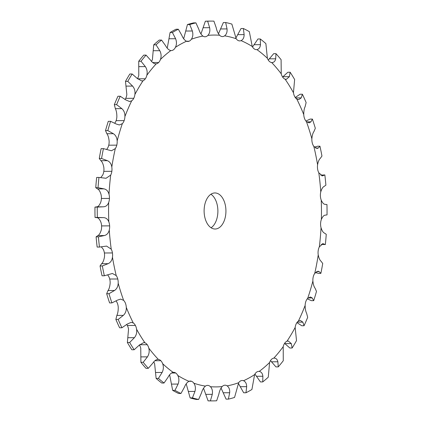 <?xml version="1.0" encoding="UTF-8"?>
<svg xmlns="http://www.w3.org/2000/svg" width="422" height="422" viewBox="0 0 422 422"><rect width="100%" height="100%" fill="white"/><g stroke="black" fill="none" stroke-linecap="round" stroke-linejoin="round"><path stroke-width="0.63" d="M106.608 149.441L107.257 148.639A9.015 5.454 89.7 0 0 108.749 145.189L116.794 145.152A9.015 5.454 89.7 0 0 117.158 140.937C116.941 137.598 115.675 135.182 113.36 133.695L107.81 130.583A189.895 114.895 89.7 0 1 110.585 121.325L116.261 124.021L119.347 124.97L122.348 123.635A9.015 5.454 89.7 0 0 124.152 120.613A9.015 5.454 89.7 0 0 124.912 116.551C125.017 113.186 123.994 110.543 121.837 108.628L116.62 104.661A189.895 114.895 89.7 0 1 120.238 96.242L125.619 99.829L129.533 101.512L131.68 100.821A9.015 5.454 89.7 0 0 133.748 98.305A9.015 5.454 89.7 0 0 134.887 94.496C135.309 91.178 134.544 88.372 132.587 86.083L127.782 81.356A189.895 114.895 89.7 0 1 132.16 73.987L137.161 78.376L141.781 80.971L143.063 80.718A9.015 5.454 89.7 0 0 145.347 78.772A9.015 5.454 89.7 0 0 146.83 75.306C147.568 72.125 147.072 69.224 145.347 66.607L141.022 61.248A189.895 114.895 89.7 0 1 146.049 55.108L150.596 60.193C152.379 62.736 154.252 63.949 156.219 63.827A9.015 5.454 89.7 0 0 158.661 62.493A9.015 5.454 89.7 0 0 160.455 59.455C161.484 56.49 161.267 53.568 159.806 50.693L156.013 44.822A189.895 114.895 89.7 0 1 161.563 40.064L165.603 45.718C167.128 48.535 168.869 50.149 170.826 50.556A9.015 5.454 89.7 0 0 171.263 50.582A9.015 5.454 89.7 0 0 173.363 49.87A9.015 5.454 89.7 0 0 175.425 47.338C176.723 44.658 176.781 41.789 175.599 38.724L172.387 32.494A189.895 114.895 89.7 0 1 178.321 29.223L181.803 35.311C183.053 38.339 184.625 40.312 186.519 41.235A9.015 5.454 89.7 0 0 187.801 41.483A9.015 5.454 89.7 0 0 189.093 41.219A9.015 5.454 89.7 0 0 191.372 39.251C192.907 36.92 193.234 34.171 192.353 30.996L189.742 24.555A189.895 114.895 89.7 0 1 195.919 22.867L198.804 29.234C199.759 32.389 201.13 34.673 202.913 36.092A9.015 5.454 89.7 0 0 205.013 36.777A9.015 5.454 89.7 0 0 205.461 36.74A9.015 5.454 89.7 0 0 207.898 35.39C209.639 33.47 210.219 30.912 209.639 27.699L207.645 21.211A189.895 114.895 89.7 0 1 211.206 21.1L208.906 21.111A189.895 114.895 89.7 0 0 205.35 21.221L207.645 21.211M172.677 390.361L174.972 390.35A189.895 114.895 89.7 0 0 180.954 393.483L178.654 393.499A189.895 114.895 89.7 0 1 172.677 390.361L169.755 375.517A9.015 5.454 89.7 0 0 169.465 375M156.124 378.397L158.424 378.386A189.895 114.895 89.7 0 0 164.037 383.023L161.742 383.034A189.895 114.895 89.7 0 1 156.124 378.397L154.616 363.732A9.015 5.454 89.7 0 0 153.729 361.934M140.901 362.308L143.195 362.298A189.895 114.895 89.7 0 0 148.307 368.327L146.012 368.337A189.895 114.895 89.7 0 1 140.901 362.308L140.763 348.187A9.015 5.454 89.7 0 0 139.376 344.969M127.37 342.495L129.67 342.485A189.895 114.895 89.7 0 0 134.149 349.754L131.854 349.769A189.895 114.895 89.7 0 1 127.37 342.495L128.541 329.266A9.015 5.454 89.7 0 0 127.349 325.483L127.349 325.483A9.015 5.454 89.7 0 0 126.742 324.502M115.871 319.443L118.171 319.433A189.895 114.895 89.7 0 0 121.911 327.767L119.616 327.778A189.895 114.895 89.7 0 1 115.871 319.443L116.857 315.408C117.801 313.462 118.265 310.803 118.25 307.432A9.015 5.454 89.7 0 0 117.432 303.392L117.432 303.392A9.015 5.454 89.7 0 0 116.076 300.955M106.687 293.723L108.987 293.712A189.895 114.895 89.7 0 0 111.899 302.906L109.599 302.917A189.895 114.895 89.7 0 1 106.687 293.723L108.021 290.536C109.129 289.007 109.836 286.575 110.142 283.225A9.015 5.454 89.7 0 0 109.715 279.026L109.72 279.026A9.015 5.454 89.7 0 0 108.169 275.603L107.573 274.88M100.046 265.965L102.346 265.955A189.895 114.895 89.7 0 0 104.35 275.777L102.05 275.788A189.895 114.895 89.7 0 1 100.046 265.965L101.639 263.703C102.873 262.637 103.801 260.485 104.419 257.241A9.015 5.454 89.7 0 0 104.398 252.984L104.398 252.984A9.015 5.454 89.7 0 0 103.195 249.212L101.333 246.865M96.105 236.853L98.405 236.842A189.895 114.895 89.7 0 0 99.455 247.055L97.16 247.07A189.895 114.895 89.7 0 1 96.105 236.853L97.872 235.571C99.186 234.996 100.304 233.176 101.227 230.122A9.015 5.454 89.7 0 0 101.602 225.912L101.612 225.912M98.405 236.842L104.345 235.539C106.845 234.954 108.486 233.134 109.266 230.08A9.015 5.454 89.7 0 0 109.646 225.87L101.602 225.912A9.015 5.454 89.7 0 0 100.774 221.877C99.534 219.102 98.242 217.699 96.891 217.657L103.39 217.625M96.891 217.657L95.04 217.457A189.895 114.895 89.7 0 1 94.966 207.107L96.812 206.838C98.162 206.759 99.434 205.324 100.631 202.528A9.015 5.454 89.7 0 0 101.407 198.472L101.412 198.472A9.015 5.454 89.7 0 0 100.963 194.273C100.003 191.235 98.859 189.446 97.535 188.903L95.752 187.69L98.046 187.679L104.007 188.871C106.518 189.409 108.185 191.198 109.008 194.236A9.015 5.454 89.7 0 1 109.446 198.43L101.412 198.472L109.446 198.435A9.015 5.454 89.7 0 1 108.676 202.486A175.927 106.444 89.7 0 0 108.813 221.835A9.015 5.454 89.7 0 1 109.646 225.87L101.602 225.912M100.752 177.593L102.662 175.141A9.015 5.454 89.7 0 0 103.807 171.343L103.812 171.343A9.015 5.454 89.7 0 0 103.77 167.086C103.105 163.857 102.145 161.726 100.895 160.698L99.27 158.498L101.565 158.487L107.367 160.666C109.804 161.689 111.287 163.815 111.809 167.043A9.015 5.454 89.7 0 1 111.846 171.3L111.856 171.306A9.015 5.454 89.7 0 1 110.701 175.104A175.927 106.444 89.7 0 0 109.008 194.236M99.27 158.498A189.895 114.895 89.7 0 1 101.132 148.628L103.432 148.618L111.455 150.77L115.296 148.602A9.015 5.454 89.7 0 0 116.788 145.147L108.749 145.189A9.015 5.454 89.7 0 0 109.113 140.974C108.76 137.635 108.021 135.219 106.887 133.727L105.511 130.593L107.81 130.583M114.742 123.177A9.015 5.454 89.7 0 0 116.108 120.655L116.113 120.655A9.015 5.454 89.7 0 0 116.868 116.593C116.836 113.223 116.335 110.58 115.364 108.66L114.32 104.672L116.62 104.661M125.081 99.397A9.015 5.454 89.7 0 0 125.709 98.347L125.709 98.347A9.015 5.454 89.7 0 0 126.843 94.533L125.487 81.372L127.782 81.356M137.419 78.65A9.015 5.454 89.7 0 0 138.791 75.343L138.727 61.259L141.022 61.248M151.524 61.369A9.015 5.454 89.7 0 0 152.416 59.497L153.719 44.837L156.013 44.822M167.07 47.95A9.015 5.454 89.7 0 0 167.386 47.38L170.092 32.505L172.387 32.494M211.084 227.764A18.035 10.909 89.7 0 0 217.889 210.968A18.035 10.909 89.7 0 0 210.916 194.236M321.248 244.407L325.341 244.549L322.946 243.689L319.338 246.859A9.015 5.454 89.7 0 0 318.193 250.657L318.188 250.657A9.015 5.454 89.7 0 0 318.23 254.914C318.895 258.143 319.855 260.274 321.105 261.302L322.73 263.502A189.895 114.895 89.7 0 1 321.838 268.461A189.895 114.895 89.7 0 1 320.868 273.372L319.153 271.615L317.961 271.193L314.743 273.361A9.015 5.454 89.7 0 0 313.251 276.811A9.015 5.454 89.7 0 0 312.887 281.026C313.24 284.365 313.979 286.781 315.113 288.273L316.489 291.407A189.895 114.895 89.7 0 1 313.71 300.664L312.211 297.948L310.365 296.988L307.696 298.322A9.015 5.454 89.7 0 0 305.892 301.345A9.015 5.454 89.7 0 0 305.132 305.407C305.164 308.777 305.665 311.42 306.636 313.34L307.68 317.328A189.895 114.895 89.7 0 1 304.056 325.742L302.854 322.139L300.369 320.446L298.359 321.137A9.015 5.454 89.7 0 0 296.291 323.653A9.015 5.454 89.7 0 0 295.157 327.467L296.513 340.628A189.895 114.895 89.7 0 1 292.14 348.002L291.312 343.587L288.221 340.987L286.976 341.24A9.015 5.454 89.7 0 0 284.692 343.186A9.015 5.454 89.7 0 0 283.209 346.657L283.273 360.741A189.895 114.895 89.7 0 1 278.251 366.882L277.876 361.775C277.28 359.222 275.925 358.009 273.82 358.136A9.015 5.454 89.7 0 0 271.378 359.465A9.015 5.454 89.7 0 0 269.584 362.503L268.281 377.162A189.895 114.895 89.7 0 1 262.737 381.926L262.869 376.25C262.531 373.423 261.313 371.808 259.213 371.402A9.015 5.454 89.7 0 0 258.781 371.376A9.015 5.454 89.7 0 0 256.676 372.088A9.015 5.454 89.7 0 0 254.614 374.62L251.908 389.495A189.895 114.895 89.7 0 1 245.973 392.761L246.67 386.657C246.606 383.624 245.557 381.646 243.52 380.723A9.015 5.454 89.7 0 0 242.239 380.48A9.015 5.454 89.7 0 0 240.946 380.744A9.015 5.454 89.7 0 0 238.667 382.712L234.558 397.434A189.895 114.895 89.7 0 1 228.381 399.122L229.668 392.734C229.9 389.575 229.051 387.285 227.126 385.866A9.015 5.454 89.7 0 0 225.026 385.186A9.015 5.454 89.7 0 0 224.583 385.217A9.015 5.454 89.7 0 0 222.141 386.573C220.542 388.488 219.44 391.052 218.833 394.264L216.65 400.779A189.895 114.895 89.7 0 1 213.094 400.889L210.794 400.9A189.895 114.895 89.7 0 1 208.088 400.863L210.388 400.847A189.895 114.895 89.7 0 0 213.094 400.889M325.051 204.343L326.96 204.543A189.895 114.895 89.7 0 1 327.034 214.893L325.188 215.162C323.838 215.241 322.566 216.676 321.369 219.472A9.015 5.454 89.7 0 0 320.593 223.528L320.588 223.528A9.015 5.454 89.7 0 0 321.036 227.727C321.997 230.765 323.141 232.554 324.465 233.097L326.248 234.31A189.895 114.895 89.7 0 1 325.341 244.549M320.667 175.135L324.84 174.93A189.895 114.895 89.7 0 1 325.895 185.147L324.128 186.429C322.814 187.004 321.696 188.824 320.773 191.878A9.015 5.454 89.7 0 0 320.398 196.088A9.015 5.454 89.7 0 0 321.226 200.123C322.466 202.898 323.758 204.301 325.109 204.343L325.082 204.343M314.427 147.12L317.65 146.223L319.95 146.212A189.895 114.895 89.7 0 1 321.954 156.035L320.361 158.297C319.127 159.363 318.199 161.515 317.581 164.759A9.015 5.454 89.7 0 0 317.602 169.016L317.597 169.016A9.015 5.454 89.7 0 0 318.805 172.788L322.429 175.868L324.84 174.93M305.924 121.045L310.101 119.094L312.401 119.083A189.895 114.895 89.7 0 1 315.313 128.277L313.979 131.464C312.871 132.993 312.164 135.425 311.858 138.775A9.015 5.454 89.7 0 0 312.285 142.974L312.28 142.979A9.015 5.454 89.7 0 0 313.831 146.397L317.043 148.486L318.262 148.027L319.95 146.212M295.258 97.498L300.089 94.233L302.384 94.222A189.895 114.895 89.7 0 1 306.129 102.557L305.143 106.592C304.199 108.538 303.734 111.197 303.75 114.568A9.015 5.454 89.7 0 0 304.568 118.608A9.015 5.454 89.7 0 0 306.419 121.589L309.073 122.865L310.94 121.858L312.401 119.083M282.624 77.031L287.851 72.246L290.146 72.231A189.895 114.895 89.7 0 1 294.63 79.505L293.459 92.734A9.015 5.454 89.7 0 0 294.651 96.517A9.015 5.454 89.7 0 0 296.756 98.985L298.734 99.634L301.234 97.878L302.384 94.222M268.271 60.066L273.693 53.673L275.988 53.663A189.895 114.895 89.7 0 1 281.099 59.692L281.237 73.813A9.015 5.454 89.7 0 0 282.772 77.247L282.766 77.252A9.015 5.454 89.7 0 0 285.082 79.141L286.29 79.368L289.387 76.688L290.146 72.231M252.535 47L257.963 38.977L260.258 38.966A189.895 114.895 89.7 0 1 265.876 43.603L267.384 58.268A9.015 5.454 89.7 0 0 269.225 61.264A9.015 5.454 89.7 0 0 271.684 62.546C273.794 62.62 275.128 61.375 275.687 58.8L275.988 53.663M235.798 38.159L241.046 28.517L243.346 28.501A189.895 114.895 89.7 0 1 249.323 31.639L252.245 46.483A9.015 5.454 89.7 0 0 254.339 48.973L254.339 48.984A9.015 5.454 89.7 0 0 256.412 49.638A9.015 5.454 89.7 0 0 256.892 49.601C258.981 49.147 260.174 47.501 260.474 44.663L260.258 38.966M218.464 33.776L223.365 22.545L225.659 22.535A189.895 114.895 89.7 0 1 231.863 24.086L236.183 38.75A9.015 5.454 89.7 0 0 238.493 40.67L238.488 40.681A9.015 5.454 89.7 0 0 239.749 40.902A9.015 5.454 89.7 0 0 241.067 40.628C243.088 39.663 244.106 37.658 244.127 34.62L243.346 28.501M211.206 21.1A189.895 114.895 89.7 0 1 213.912 21.137L216.185 27.63C216.839 30.838 217.979 33.38 219.604 35.258A9.015 5.454 89.7 0 0 222.062 36.556L222.062 36.566A9.015 5.454 89.7 0 0 222.473 36.582A9.015 5.454 89.7 0 0 224.599 35.854C226.503 34.393 227.316 32.083 227.041 28.918L225.659 22.535M205.461 36.74L204.564 36.746L205.461 36.74M189.093 41.219L186.508 41.229L189.093 41.219M158.661 62.493L152.69 62.525L158.661 62.493M145.347 78.772L137.577 78.808L145.347 78.772M133.748 98.305L125.709 98.347L133.748 98.305M124.152 120.613L116.108 120.655L124.152 120.613M102.346 265.955L108.111 263.671C110.532 262.6 111.983 260.443 112.463 257.204A9.015 5.454 89.7 0 0 112.437 252.947L112.442 252.942A9.015 5.454 89.7 0 0 111.234 249.17L106.597 246.095L99.455 247.055M108.987 293.712L114.494 290.505C116.788 288.97 118.018 286.533 118.181 283.188A9.015 5.454 89.7 0 0 117.759 278.984L117.764 278.984A9.015 5.454 89.7 0 0 116.214 275.566L112.394 273.477L104.35 275.777M118.171 319.433L123.329 315.376C125.455 313.425 126.442 310.761 126.289 307.395A9.015 5.454 89.7 0 0 125.471 303.349L125.476 303.344A9.015 5.454 89.7 0 0 123.625 300.369L120.65 299.098L117.532 300.111L111.899 302.906M129.67 342.485L134.402 337.679C136.327 335.353 137.055 332.536 136.58 329.229A9.015 5.454 89.7 0 0 135.388 325.441L135.393 325.436A9.015 5.454 89.7 0 0 133.283 322.972L131.168 322.329L127.238 324.091L121.911 327.767M143.195 362.298L147.442 356.864C149.13 354.216 149.583 351.315 148.802 348.15A9.015 5.454 89.7 0 0 147.267 344.716A9.015 5.454 89.7 0 0 144.957 342.817L143.712 342.595L139.086 345.28L134.149 349.754M147.267 344.716L139.582 344.753L147.267 344.716M158.424 378.386L162.127 372.457C163.551 369.556 163.725 366.639 162.655 363.69A9.015 5.454 89.7 0 0 160.819 360.694A9.015 5.454 89.7 0 0 158.355 359.417C156.388 359.338 154.531 360.588 152.785 363.168L148.307 368.327M160.814 360.694L154.927 360.726L160.814 360.694M174.972 390.35L178.095 384.073C179.234 380.992 179.134 378.128 177.799 375.474A9.015 5.454 89.7 0 0 175.7 372.99A9.015 5.454 89.7 0 0 173.627 372.325A9.015 5.454 89.7 0 0 173.147 372.362C171.2 372.811 169.48 374.456 167.998 377.305L164.037 383.023M171.522 373.006L175.7 372.99L171.522 373.011M186.202 383.841L190.137 397.914L192.437 397.904L194.953 391.426C195.792 388.24 195.428 385.502 193.856 383.208A9.015 5.454 89.7 0 0 191.551 381.293A9.015 5.454 89.7 0 0 190.296 381.055A9.015 5.454 89.7 0 0 188.972 381.33C187.094 382.3 185.553 384.305 184.345 387.349L180.954 393.483M191.551 381.293L189.04 381.303L191.551 381.293M210.388 400.847L212.287 394.338C212.82 391.125 212.203 388.583 210.436 386.7A9.015 5.454 89.7 0 0 207.977 385.402L207.977 385.392A9.015 5.454 89.7 0 0 207.571 385.381A9.015 5.454 89.7 0 0 205.44 386.109C203.678 387.565 202.344 389.881 201.431 393.051L198.635 399.455A189.895 114.895 89.7 0 1 192.437 397.904M211.77 228.17A18.035 10.909 -90.3 0 1 204.227 208.246A18.035 10.909 -90.3 0 1 214.93 192.949A18.035 10.909 -90.3 0 1 225.934 210.926A18.035 10.909 -90.3 0 1 215.109 229.014A18.035 10.909 -90.3 0 1 211.77 228.17M315.392 272.559L318.568 273.382L320.868 273.372M307.258 298.823L311.415 300.675L313.71 300.664M296.919 322.603L301.762 325.758L304.056 325.742M284.581 343.35L289.84 348.013L292.14 348.002M270.476 360.631L275.951 366.892L278.251 366.882M274.237 358.104L273.82 358.136A175.927 106.444 89.7 0 0 283.209 346.657M254.93 374.05L260.437 381.936L262.737 381.926M238.319 383.26L243.679 392.776L245.973 392.761M221.049 388.029L226.081 399.133L228.381 399.122M272.063 62.561L271.684 62.546A175.927 106.444 89.7 0 1 281.237 73.813M203.536 388.224L208.088 400.863M207.16 385.407L207.977 385.402L207.16 385.407M190.137 397.914A189.895 114.895 89.7 0 0 196.341 399.465L198.635 399.455M200.951 33.971L205.35 21.221M157.976 359.396L158.355 359.417A175.927 106.444 89.7 0 1 148.802 348.15M183.681 38.74L187.442 24.566L189.742 24.555M195.919 22.867L193.619 22.878A189.895 114.895 89.7 0 0 187.442 24.566M178.321 29.223L176.027 29.239A189.895 114.895 89.7 0 0 170.092 32.505M127.349 325.483L135.388 325.441L127.349 325.483M161.563 40.064L159.263 40.074A189.895 114.895 89.7 0 0 153.719 44.837M155.797 63.854L156.219 63.827A175.927 106.444 89.7 0 0 146.83 75.306M146.049 55.108L143.749 55.118A189.895 114.895 89.7 0 0 138.727 61.259M109.715 279.026L117.759 278.984L109.715 279.026M132.16 73.987L129.86 73.998A189.895 114.895 89.7 0 0 125.487 81.372M104.398 252.984L112.437 252.947L104.398 252.984M120.238 96.242L117.944 96.258A189.895 114.895 89.7 0 0 114.32 104.672M94.966 207.107L97.266 207.091A189.895 114.895 89.7 0 0 97.34 217.446L103.364 217.625C105.896 217.662 107.715 219.065 108.813 221.835M110.585 121.325L108.29 121.336A189.895 114.895 89.7 0 0 105.511 130.593M97.266 207.091L103.284 206.806C105.816 206.722 107.615 205.282 108.676 202.486M101.407 198.472L109.446 198.43M98.046 187.679A189.895 114.895 89.7 0 1 98.954 177.44L96.659 177.451A189.895 114.895 89.7 0 0 95.752 187.69M103.807 171.343L111.846 171.3L103.807 171.343M98.954 177.44L106.054 178.274L110.701 175.104M103.432 148.618A189.895 114.895 89.7 0 0 101.565 158.487M95.04 217.457L97.34 217.446M319.338 246.859A175.927 106.444 89.7 0 0 321.036 227.727M321.369 219.472A175.927 106.444 89.7 0 0 321.226 200.123M320.773 191.878A175.927 106.444 89.7 0 0 318.805 172.788M317.581 164.759A175.927 106.444 89.7 0 0 313.831 146.397M311.858 138.775A175.927 106.444 89.7 0 0 306.419 121.589M303.75 114.568A175.927 106.444 89.7 0 0 296.756 98.985M293.459 92.734A175.927 106.444 89.7 0 0 285.082 79.141M267.384 58.268A175.927 106.444 89.7 0 0 256.892 49.601M252.245 46.483A175.927 106.444 89.7 0 0 241.067 40.628M236.183 38.75A175.927 106.444 89.7 0 0 224.599 35.854M219.604 35.258A175.927 106.444 89.7 0 0 207.898 35.39M202.913 36.092A175.927 106.444 89.7 0 0 191.372 39.251M186.519 41.235A175.927 106.444 89.7 0 0 175.425 47.338M170.826 50.556A175.927 106.444 89.7 0 0 160.455 59.455M143.063 80.718A175.927 106.444 89.7 0 0 134.887 94.496M131.68 100.821A175.927 106.444 89.7 0 0 124.912 116.551M122.348 123.635A175.927 106.444 89.7 0 0 117.158 140.937M115.296 148.602A175.927 106.444 89.7 0 0 111.809 167.043M109.266 230.08A175.927 106.444 89.7 0 0 111.234 249.17M112.463 257.204A175.927 106.444 89.7 0 0 116.214 275.566M118.181 283.188A175.927 106.444 89.7 0 0 123.625 300.369M126.289 307.395A175.927 106.444 89.7 0 0 133.283 322.972M136.58 329.229A175.927 106.444 89.7 0 0 144.957 342.817M162.655 363.69A175.927 106.444 89.7 0 0 173.147 372.362M177.799 375.474A175.927 106.444 89.7 0 0 188.972 381.33M193.856 383.208A175.927 106.444 89.7 0 0 205.44 386.109M210.436 386.7A175.927 106.444 89.7 0 0 222.141 386.573M227.126 385.866A175.927 106.444 89.7 0 0 238.667 382.712M243.52 380.723A175.927 106.444 89.7 0 0 254.614 374.62M259.213 371.402A175.927 106.444 89.7 0 0 269.584 362.503M286.976 341.24A175.927 106.444 89.7 0 0 295.157 327.467M298.359 321.137A175.927 106.444 89.7 0 0 305.132 305.407M307.696 298.322A175.927 106.444 89.7 0 0 312.887 281.026M314.743 273.361A175.927 106.444 89.7 0 0 316.642 264.219A175.927 106.444 89.7 0 0 318.23 254.914M106.887 133.727L113.36 133.695M322.318 243.8L323.516 243.795M316.532 271.631L319.153 271.615M308.076 297.969L312.211 297.948M297.257 322.165L302.854 322.139M321.764 175.758L323.025 175.752M284.839 343.624L291.312 343.587M315.572 148.043L318.262 148.027M271.404 361.807L277.876 361.775M306.731 121.879L310.94 121.858M256.397 376.282L262.869 376.25M295.569 97.909L301.234 97.878M240.197 386.689L246.67 386.657M282.914 76.72L289.387 76.688M223.196 392.766L229.668 392.734M269.215 58.832L275.687 58.8M205.815 394.37L212.287 394.338M254.002 44.695L260.474 44.663M188.481 391.463L194.953 391.426M237.655 34.651L244.127 34.62M171.622 384.104L178.095 384.073M220.569 28.949L227.041 28.918M155.655 372.489L162.127 372.457M203.167 27.736L209.639 27.699M140.969 356.896L147.442 356.864M185.88 31.028L192.353 30.996M127.929 337.716L134.402 337.679M169.132 38.755L175.599 38.724M116.857 315.408L123.329 315.376M153.334 50.724L159.806 50.693M108.021 290.536L114.494 290.505M138.875 66.639L145.347 66.607M101.639 263.703L108.111 263.671M126.115 86.114L132.587 86.083M97.872 235.571L104.345 235.539M115.364 108.66L121.837 108.628M96.812 206.838L103.284 206.806M97.535 188.903L104.007 188.871M100.895 160.698L107.367 160.666"/></g></svg>
